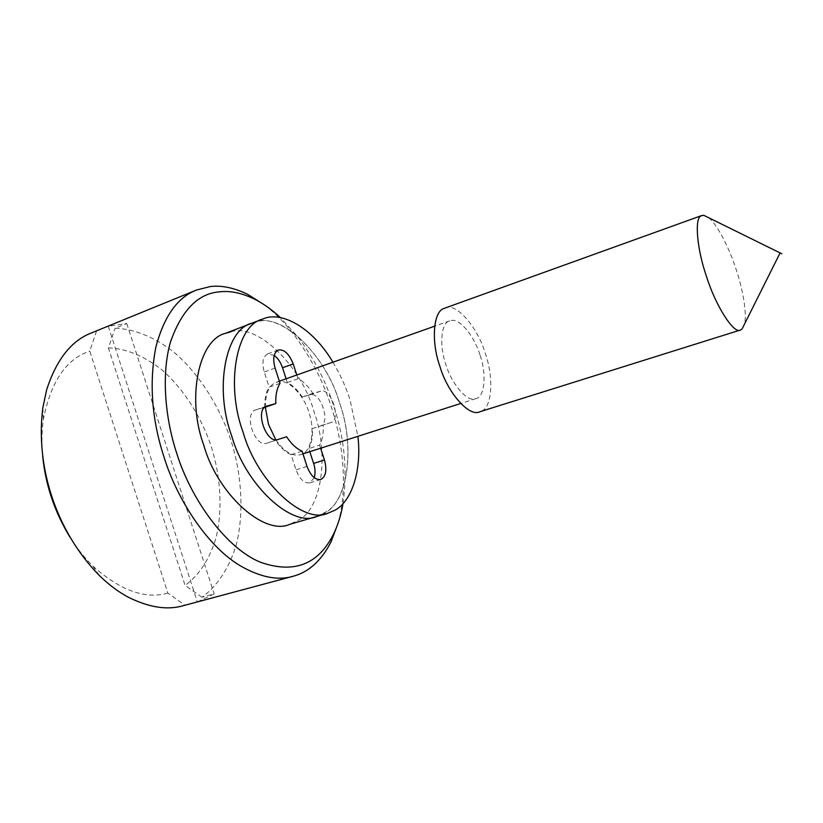 <?xml version="1.0" encoding="UTF-8"?>
<svg xmlns="http://www.w3.org/2000/svg" width="823" height="823" viewBox="0 0 823 823"><rect width="100%" height="100%" fill="white"/><g stroke="black" fill="none" stroke-linecap="round" stroke-linejoin="round"><path stroke-width="0.62" stroke-dasharray="4.12 3.09" d="M316.896 516.422L326.793 511.536C349.713 497.627 354.034 442.414 339.601 403.147C327.153 358.056 284.028 313.182 257.301 321.67L251.848 323.213C278.112 308.574 326.186 354.106 339.601 403.147C355.001 444.523 348.715 502.411 323.758 513.511L322.287 514.293M332.934 362.213C340.269 374.547 345.958 387.026 349.991 399.659L357.882 436.324M314.252 477.741L309.808 482.875C304.222 483.492 299.623 479.151 296.023 469.851L291.095 454.697C285.509 452.321 280.324 447.547 275.54 440.387L266.775 443.196C254.935 447.835 243.227 413.434 255.603 409.936L264.492 407.457M296.815 375.01L298.039 378.765C303.461 381.502 308.409 386.368 312.874 393.363L320.723 391.192C331.134 387.571 341.658 419.761 330.959 422.528L323.172 425.018C323.645 433.207 322.462 439.914 319.622 445.12L308.8 448.597L309.798 451.683M319.622 445.12L320.631 448.226M323.172 425.018L312.462 428.546C312.905 436.704 311.68 443.391 308.8 448.597M312.874 393.363L302.216 397.025L310.137 394.834C320.641 391.182 331.113 423.217 320.322 426.026L312.462 428.546M298.039 378.765L287.32 382.541C292.772 385.246 297.741 390.081 302.216 397.025M286.106 378.796L287.32 382.541M280.026 383.312L269.152 387.149L264.245 372.017C261.745 362.768 262.846 356.75 267.537 353.972L274.182 355.371M264.821 407.375C264.522 398.877 265.963 392.139 269.152 387.149M286.589 436.746L275.54 440.387M302.082 451.169L291.095 454.697M708.613 217.704C716.998 223.928 729.425 248.381 735.978 268.946C742.768 288.708 747.274 314.335 744.465 324.18M444.893 308.028C455.469 301.722 477.69 326.957 485.231 353.262C493.666 376.378 492.421 406.953 481.722 410.944L479.83 411.757M479.912 354.795C474.768 337.193 460.427 318.861 452.012 320.414L449.718 320.857C441.097 322.194 439.009 345.691 445.912 364.579C451.385 383.405 466.734 401.717 474.799 398.898L475.9 398.63C484.819 397.488 486.805 373.498 479.912 354.795M275.787 439.801C283.904 451.21 291.774 456.251 299.387 454.924L300.693 454.594C311.176 452.835 315.435 429.719 308.862 412.323C304.253 395.853 288.966 379.454 279.038 381.656L276.343 382.263C269.121 384.958 265.459 393.271 265.345 407.19M264.636 305.035C275.088 313.038 284.871 322.935 293.976 334.735C310.888 357.511 323.316 381.533 331.288 406.788C343.191 442.301 347.995 488.471 338.088 523.171M343.057 503.553C347.543 470.293 344.405 437.733 333.654 405.862C326.073 381.81 314.252 358.962 298.214 337.317L280.468 317.647M231.006 331.762C258.288 323.038 301.794 367.099 314.026 411.737C328.336 450.572 323.357 505.404 299.86 519.395L289.727 524.323M183.529 605.625L197.314 601.922L214.175 593.939L201.995 597.22C216.994 586.408 229.288 568.22 236.355 544.435C244.503 511.567 241.221 472.68 230.975 440.449C220.358 408.321 200.154 374.702 174.178 352.367C154.426 336.854 133.717 328.799 115.107 328.254L126.763 323.521L108.297 326.289L91.682 332.842M108.297 326.289L197.314 601.922M96.507 331.103L89.779 351.123L167.851 593.126L184.99 605.214M126.763 323.521L214.175 593.939M201.995 597.22L185.082 585.39L108.399 347.913L115.107 328.254M167.851 593.126C145.208 599.525 120.199 590.492 92.834 566.029C84.347 557.624 76.755 548.036 70.058 537.275M42.662 455.911C41.489 443.319 41.736 431.098 43.413 419.236C50.872 381.533 66.324 358.828 89.779 351.123M108.399 347.913C125.363 348.366 142.852 355.392 160.845 368.992C183.93 388.61 201.923 418.29 211.336 446.776C220.399 475.375 223.156 509.776 215.77 538.787C209.011 560.031 198.775 575.565 185.082 585.39M307.03 466.404L296.023 469.851M330.928 422.538L320.291 426.036M320.723 391.192L310.137 394.834M275.088 368.107L264.245 372.017M266.343 406.233L255.943 409.823M277.896 439.533L266.775 443.196M320.764 479.521L309.798 482.875M330.959 422.528L320.322 426.026M278.287 350.012L267.537 353.972M266.673 406.109L255.603 409.936M475.9 398.63L460.685 403.496M302.957 453.864L300.693 454.594M449.708 320.857L434.657 326.186M279.347 381.193L276.343 382.263M42.837 407.807L43.413 419.236M99.295 575.472L92.834 566.029"/><path stroke-width="1.23" d="M251.375 323.408L251.838 323.223C225.523 329.159 214.175 388.579 231.53 435.408C214.34 388.95 225.286 329.828 251.375 323.408M357.882 436.324C361.966 470.489 351.606 501.732 334.735 510.311L327.945 513.213C303.337 524.909 256.745 481.558 242.878 431.581C225.615 384.876 236.252 325.599 262.115 319.283L262.578 319.098C281.343 310.322 312.678 327.749 332.934 362.213M322.287 514.293L316.896 516.422C292.052 528.171 245.295 485.148 231.53 435.408C245.295 485.148 292.052 528.171 316.896 516.422L327.945 513.213M320.631 448.226L324.468 460.016C327.101 470.221 325.867 476.723 320.764 479.521C315.23 480.118 310.652 475.745 307.03 466.404L302.082 451.169C296.527 448.761 291.363 443.957 286.589 436.746L277.896 439.533C266.158 444.153 254.4 409.576 266.673 406.109L275.808 403.579L264.492 407.457M309.798 451.683L313.614 463.421C315.26 468.431 315.476 473.204 314.252 477.741M275.808 403.579C275.479 395.061 276.878 388.302 280.026 383.312L275.088 368.107C272.567 358.818 273.637 352.789 278.287 350.012C284.182 349.158 289.151 353.787 293.204 363.91L296.815 375.01M274.182 355.371C278.04 358.386 280.818 362.511 282.515 367.747L286.106 378.796M744.465 324.18L742.007 329.097L740.453 330.013C734.188 334.776 715.547 305.796 706.484 276.425C697.071 249.667 694.201 217.817 701.145 215.852L703.686 215.276L708.613 217.704M740.453 330.023L479.83 411.757C469.532 417.487 447.568 392.952 439.883 366.317C431.159 342.265 433.052 311.917 443.731 308.532L701.885 215.492M265.345 407.19L268.493 424.38L275.787 439.801M280.468 317.647C271.899 309.674 263.206 303.481 254.379 299.058C241.705 292.937 230.018 290.529 219.319 291.856C198.004 293.564 181.749 310.199 170.546 341.782C161.257 373.601 164.919 417.456 176.606 452.928C190.895 499.438 226.222 548.283 260.305 562.191C293.852 573.991 318.254 564.64 333.521 534.127C337.893 525.239 341.072 515.044 343.057 503.553M338.088 523.171L331.011 541.976C321.299 560.813 308.604 572.252 292.906 576.326C277.804 580.801 260.222 577.262 240.162 565.71C207.725 546.513 177.212 499.952 163.993 456.981C151.741 419.473 149.014 382.89 155.835 347.234C164.024 316.289 177.583 297.226 196.522 290.025L210.359 286.538C221.768 285.211 234.185 287.813 247.63 294.325L264.636 305.035M316.896 516.422L289.727 524.323C264.296 536.174 217.169 493.954 203.662 444.821C186.482 398.589 198.58 339.56 225.43 333.356L231.006 331.762M196.522 290.025L91.682 332.842C71.498 340.485 56.489 359.466 46.633 389.804L42.837 407.807C35.204 467.598 56.674 531.925 99.295 575.472C108.523 584.505 118.059 591.675 127.904 597.004C148.87 607.539 167.408 610.409 183.529 605.625L292.916 576.326M70.058 537.275C54.627 512.029 45.491 484.912 42.662 455.911M324.468 460.016L313.614 463.421M293.204 363.91L282.515 367.747M267.012 406.006L266.343 406.233M225.43 333.356L262.588 319.098M460.685 403.496L302.957 453.864M434.657 326.186L279.347 381.193M333.521 534.127L331.011 541.976M247.63 294.325L254.379 299.058M742.007 329.097L780.081 252.918L781.85 253.782L703.686 215.276"/></g></svg>
